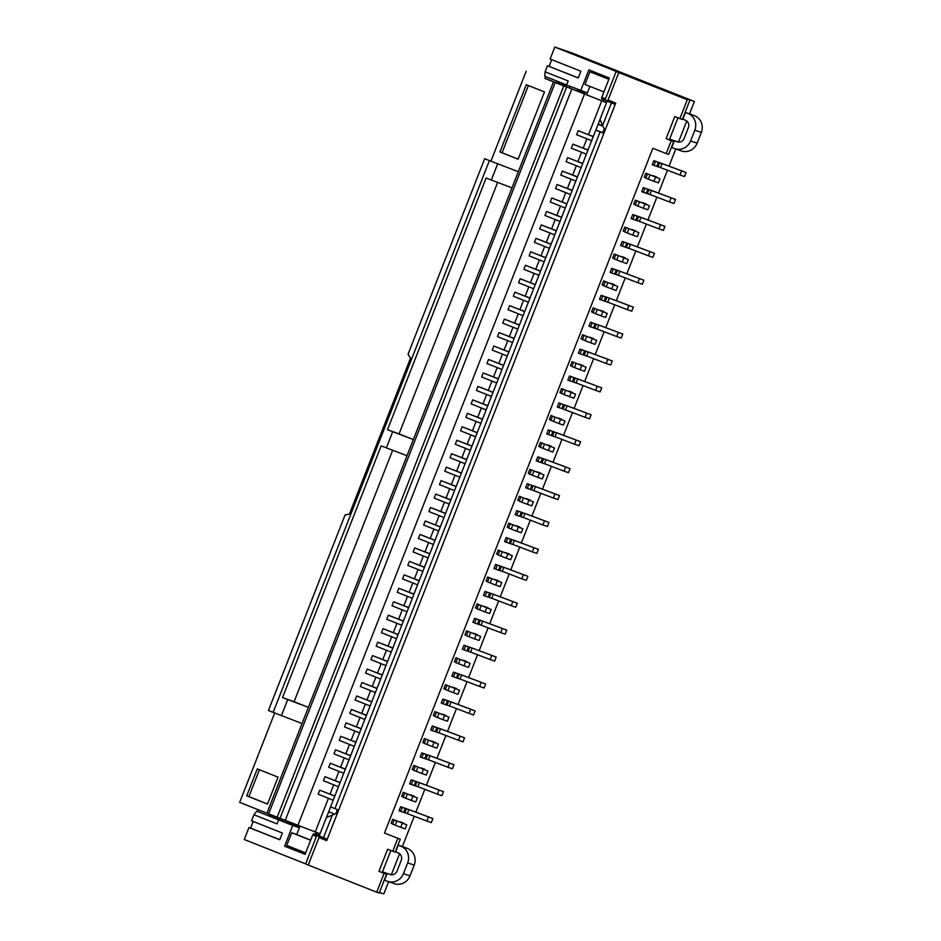 <?xml version="1.0" encoding="UTF-8"?>
<svg xmlns="http://www.w3.org/2000/svg" width="941" height="941" viewBox="0 0 941 941"><rect width="100%" height="100%" fill="white"/><g stroke="black" fill="none" stroke-linecap="round" stroke-linejoin="round"><path stroke-width="1.41" d="M589.913 86.396L586.596 94.853L606.545 102.675L545.004 78.385M562.694 83.396L567.541 87.325L561.024 84.855L544.968 78.479L545.686 76.644M600.099 131.881L334.902 808.601L330.585 806.849L595.794 130.129L602.663 132.904L604.251 128.858L602.558 125.6L611.45 102.91M602.793 132.575L595.794 130.129M577.48 176.861L572.657 175.061L576.315 165.71M581.103 167.604L566.059 161.64L567.635 157.606L577.927 161.605L581.597 152.254M587.96 150.113L572.916 144.138L571.328 148.184L586.372 154.148M572.916 144.138L583.197 148.149L586.866 138.786M593.23 136.645L578.186 130.681L576.61 134.716L591.654 140.691M578.186 130.681L588.478 134.681L601.711 100.899M320.034 833.761L297.932 825.281L584.443 94.182M315.2 831.997L328.421 798.286M334.784 796.145L319.74 790.169L318.152 794.216L333.196 800.179M319.74 790.169L330.02 794.18L333.69 784.818M340.054 782.677L325.01 776.713L323.433 780.748L338.478 786.723M325.01 776.713L335.302 780.712L338.96 771.361M345.335 769.22L330.291 763.257L328.703 767.291L343.747 773.255M330.291 763.257L340.571 767.256L344.241 757.905M350.605 755.764L335.561 749.801L333.973 753.835L349.029 759.799M335.561 749.801L345.853 753.8L349.511 744.449M355.874 742.308L340.83 736.332L339.254 740.379L354.298 746.342M340.83 736.332L351.122 740.344L354.792 730.992M359.568 732.886L344.524 726.923L346.112 722.876L356.392 726.887L360.062 717.524M366.425 715.383L351.381 709.42L349.805 713.454L364.849 719.43M351.381 709.42L361.673 713.419L365.331 704.068M371.707 701.927L356.663 695.964L355.075 699.998L370.119 705.962M356.663 695.964L366.943 699.963L370.613 690.612M375.4 692.505L360.356 686.542L361.932 682.507L372.224 686.507L375.882 677.155M380.67 679.049L365.626 673.086L367.213 669.039L377.494 673.05L381.164 663.687M385.939 665.593L370.895 659.617L372.483 655.583L382.775 659.582L386.433 650.231M392.797 648.09L377.753 642.127L376.177 646.161L391.221 652.125M377.753 642.127L388.045 646.126L391.715 636.775M398.078 634.634L383.034 628.67L381.446 632.705L396.49 638.668M383.034 628.67L393.314 632.67L396.984 623.318M401.772 625.212L386.727 619.249L388.304 615.202L398.596 619.213L402.254 609.85M408.629 607.71L393.585 601.746L391.997 605.781L407.041 611.756M393.585 601.746L403.865 605.745L407.535 596.394M413.899 594.253L398.855 588.29L397.267 592.324L412.323 598.3M398.855 588.29L409.147 592.289L412.805 582.938M419.168 580.797L404.124 574.833L402.548 578.868L417.592 584.832M404.124 574.833L414.416 578.833L418.086 569.481M422.862 571.375L407.818 565.412L409.406 561.377L419.686 565.376L423.356 556.025M429.719 553.884L414.675 547.909L413.099 551.955L428.143 557.919M414.675 547.909L424.967 551.92L428.637 542.557M435.001 540.416L419.957 534.453L418.369 538.487L433.413 544.463M419.957 534.453L430.237 538.452L433.907 529.101M438.694 530.995L423.65 525.031L425.226 520.996L435.518 524.996L439.176 515.644M445.552 513.504L430.507 507.54L428.92 511.575L443.964 517.538M430.507 507.54L440.788 511.539L444.458 502.188M450.821 500.047L435.777 494.072L434.189 498.118L449.233 504.082M435.777 494.072L446.069 498.083L449.727 488.72M454.515 490.626L439.471 484.65L441.047 480.616L451.339 484.615L455.009 475.264M461.372 473.123L446.328 467.159L444.74 471.194L459.784 477.158M446.328 467.159L456.608 471.159L460.278 461.808M466.642 459.667L451.598 453.703L450.021 457.738L465.066 463.701M451.598 453.703L461.89 457.702L465.548 448.351M471.923 446.21L456.879 440.235L455.291 444.281L470.335 450.245M456.879 440.235L467.159 444.246L470.829 434.883M477.193 432.754L462.149 426.779L460.572 430.813L475.617 436.789M462.149 426.779L472.441 430.79L476.099 421.427M482.474 419.286L467.418 413.322L465.842 417.357L480.886 423.332M467.418 413.322L477.71 417.322L481.38 407.971M487.744 405.83L472.7 399.866L471.112 403.901L486.156 409.864M472.7 399.866L482.98 403.865L486.65 394.514M493.013 392.373L477.969 386.41L476.393 390.444L491.437 396.408M477.969 386.41L488.261 390.409L491.931 381.058M496.707 382.952L481.663 376.988L483.251 372.942L493.531 376.953L497.201 367.59M503.564 365.449L488.52 359.486L486.944 363.52L501.988 369.495M488.52 359.486L498.812 363.485L502.47 354.134M508.846 351.993L493.802 346.029L492.214 350.064L507.258 356.027M493.802 346.029L504.082 350.028L507.752 340.677M514.115 338.537L499.071 332.573L497.483 336.607L512.527 342.571M499.071 332.573L509.363 336.572L513.021 327.221M517.809 329.115L502.765 323.151L504.341 319.105L514.633 323.116L518.303 313.753M524.666 311.612L509.622 305.649L508.034 309.683L523.078 315.658M509.622 305.649L519.903 309.648L523.572 300.297M529.936 298.156L514.892 292.192L513.315 296.227L528.36 302.19M514.892 292.192L525.184 296.192L528.842 286.84M535.217 284.7L520.173 278.736L518.585 282.771L533.629 288.734M520.173 278.736L530.453 282.735L534.123 273.384M540.487 271.243L525.443 265.268L523.866 269.314L538.911 275.278M525.443 265.268L535.735 269.279L539.393 259.916M544.18 261.821L529.136 255.858L530.712 251.812L541.004 255.823L544.674 246.46M549.45 248.365L534.406 242.39L535.994 238.355L546.274 242.355L549.944 233.003M556.307 230.863L541.263 224.899L539.687 228.934L554.731 234.897M541.263 224.899L551.555 228.898L555.225 219.547M561.589 217.406L546.545 211.443L544.957 215.477L560.001 221.441M546.545 211.443L556.825 215.442L560.495 206.091M566.858 203.95L551.814 197.975L550.238 202.021L565.282 207.985M551.814 197.975L562.106 201.986L565.764 192.623M572.14 190.482L557.096 184.518L555.508 188.553L570.552 194.528M557.096 184.518L567.376 188.518L571.046 179.166M575.833 181.06L560.777 175.097L562.365 171.062L572.657 175.061M567.376 188.518L572.199 190.317M562.106 201.986L566.929 203.785M556.825 215.442L561.648 217.242M551.555 228.898L556.378 230.698M551.097 244.154L546.274 242.355M545.827 257.611L541.004 255.823M535.735 269.279L540.557 271.079M530.453 282.735L535.276 284.535M525.184 296.192L530.006 297.991M519.903 309.648L524.725 311.447M519.456 324.916L514.633 323.116M509.363 336.572L514.186 338.372M504.082 350.028L508.905 351.828M498.812 363.485L503.635 365.284M498.354 378.752L493.531 376.953M488.261 390.409L493.084 392.209M482.98 403.865L487.803 405.665M477.71 417.322L482.533 419.121M472.441 430.79L477.263 432.578M467.159 444.246L471.982 446.046M461.89 457.702L466.712 459.502M456.608 471.159L461.431 472.958M456.162 486.415L451.339 484.615M446.069 498.083L450.892 499.883M440.788 511.539L445.611 513.339M440.341 526.795L435.518 524.996M430.237 538.452L435.06 540.252M424.967 551.92L429.79 553.708M424.509 567.176L419.686 565.376M414.416 578.833L419.239 580.632M409.147 592.289L413.969 594.089M403.865 605.745L408.688 607.545M403.418 621.013L398.596 619.213M393.314 632.67L398.137 634.469M388.045 646.126L392.868 647.926M387.586 661.382L382.775 659.582M382.317 674.85L377.494 673.05M377.047 688.306L372.224 686.507M366.943 699.963L371.766 701.763M361.673 713.419L366.496 715.219M361.215 728.675L356.392 726.887M351.122 740.344L355.945 742.143M345.853 753.8L350.675 755.599M340.571 767.256L345.394 769.056M335.302 780.712L340.124 782.512M330.02 794.18L334.843 795.98M326.433 817.588L330.632 806.872M595.841 130.14L600.04 119.436M588.478 134.681L593.3 136.48M583.197 148.149L588.019 149.948M582.75 163.405L577.927 161.605M602.84 126.141L598.135 124.271M334.62 814.106L328.715 811.754M414.263 816.259L402.383 846.571L398.302 845.171L395.667 851.899L398.231 852.911A5.787 5.517 109 0 1 401.242 860.333L397.031 871.095A5.787 5.517 109 0 1 389.786 874.448L387.221 873.424L384.587 880.164L387.151 881.176A13.009 12.421 109 0 0 387.657 881.364L394.197 883.623A13.009 12.421 -71 0 0 409.982 875.895L414.205 865.132A13.009 12.421 -71 0 0 407.406 848.441L402.43 846.465M415.91 812.071L424.814 789.334M426.461 785.159L435.365 762.422M437 758.234L445.916 735.509M447.551 731.322L456.467 708.585M458.102 704.397L467.018 681.672M468.653 677.485L477.558 654.748M479.204 650.572L488.108 627.835M489.755 623.648L498.659 600.911M500.294 596.735L509.21 573.998M510.845 569.811L519.761 547.074M521.396 542.898L530.312 520.161M531.947 515.974L540.852 493.237M542.498 489.061L551.402 466.324M553.049 462.137L561.953 439.4M563.588 435.224L572.504 412.487M574.139 408.3L583.055 385.575M584.69 381.387L593.606 358.65M595.241 354.463L604.146 331.738M605.792 327.55L614.696 304.813M616.343 300.638L625.247 277.901M626.894 273.713L635.798 250.976M637.433 246.801L646.349 224.064M647.984 219.876L656.9 197.139M658.535 192.964L667.44 170.227M669.086 166.039L675.767 148.984M615.214 104.404L605.769 100.64L605.416 98.923L616.179 71.469L617.649 71.975L554.814 47.05L572.551 53.167L694.387 101.487L689.53 113.861L685.448 112.461L682.813 119.189L685.377 120.201A5.787 5.517 -71 0 1 688.389 127.623L684.178 138.386A5.787 5.517 -71 0 1 676.932 141.738L674.368 140.727L671.733 147.455L674.297 148.466A13.009 12.421 -71 0 0 674.803 148.654A13.009 12.421 -71 0 0 690.588 140.938L697.128 143.185A13.009 12.421 109 0 1 681.343 150.913L674.803 148.654M674.368 140.727L678.308 142.079M678.473 142.091L686.742 121.001M694.387 101.487L677.214 95.57L687.283 99.734L618.802 72.575L608.039 100.028L615.732 103.075L326.692 840.631L318.999 837.584L308.236 865.038L305.613 863.932L316.376 836.478L317.776 835.502L327.233 839.266M384.481 833.067L400.278 839.207L384.481 833.067L652.854 148.278L666.193 153.571L671.251 140.644L673.709 141.491L666.122 138.609L671.251 140.644M388.621 881.693L383.822 893.95L379.411 892.433M387.221 873.424L391.162 874.789M391.327 874.801L399.596 853.71M647.761 189.2L651.513 190.505L647.784 189.153M445.881 704.738L447.469 700.704L446.528 700.316L442.858 699.045L441.27 703.08L442.964 703.727L445.881 704.738L447.41 700.68L444.54 699.692L442.964 703.727M450.845 701.857L475.111 710.89L450.868 701.81M616.12 269.949L619.872 271.255L616.132 269.902M442.058 714.101L445.811 715.407L442.07 714.054M583.02 354.804L584.608 350.77L583.667 350.381L579.985 349.111L578.409 353.146L580.103 353.792L583.02 354.804L584.537 350.746L581.679 349.758L580.103 353.792M587.984 351.922L612.25 360.956L588.007 351.875M426.238 754.47L429.99 755.788L426.249 754.435M519.667 516.28L521.314 512.269L516.691 510.622L515.115 514.656L516.809 515.303L519.667 516.291L521.243 512.257L518.385 511.269L516.809 515.303M524.69 513.433L548.956 522.467L524.713 513.386M382.505 871.801L386.528 873.248L382.481 871.86M477.111 603.91L491.178 609.497L477.111 603.91L475.523 607.957L477.075 608.592M519.303 496.236L533.382 501.824L519.303 496.236L517.726 500.283L519.279 500.918M552.826 431.46L556.578 432.766L552.837 431.413M635.763 220.218L637.351 216.171L636.41 215.783L632.74 214.524L631.152 218.559L632.846 219.206L635.763 220.218L637.292 216.159L634.422 215.171L632.846 219.206M640.75 217.277L664.993 226.369L640.727 217.336M540.405 442.411L554.472 447.987L540.405 442.411L538.817 446.446L540.381 447.081M605.569 296.862L609.321 298.179L605.581 296.827M631.94 229.569L635.693 230.886L631.952 229.533M573.916 377.623L577.668 378.929L576.092 382.975L572.493 381.67L574.057 377.682L569.446 376.024L567.858 380.07L569.552 380.717L572.469 381.717L573.998 377.67L571.128 376.682L569.552 380.717M577.456 378.788L601.699 387.88L577.433 378.835M466.56 630.835L480.639 636.41L466.56 630.835L464.972 634.869L466.536 635.504M415.687 781.395L419.439 782.7L415.699 781.348M536.993 471.829L540.746 473.147L537.017 471.794M568.646 391.08L572.399 392.397L568.658 391.033M509.175 543.228L510.763 539.193L506.152 537.534L504.564 541.569L506.258 542.228L509.175 543.228L510.704 539.169L507.834 538.181L506.258 542.228M514.162 540.299L538.405 549.391L514.139 540.346M457.879 673.721L461.631 675.026L457.902 673.674M410.405 794.851L414.158 796.157L410.429 794.804M540.828 462.478L542.404 458.432L541.475 458.055L537.793 456.785L536.217 460.819L537.899 461.466L540.828 462.478L542.345 458.42L539.487 457.432L537.899 461.466M545.804 459.549L570.046 468.63L545.792 459.596M572.046 361.65L586.125 367.237L572.046 361.65L570.469 365.684L572.022 366.331M645.891 173.226L659.97 178.814L645.891 173.226L644.314 177.261L645.867 177.908M658.312 162.275L662.064 163.593L658.324 162.24M420.956 767.927L424.709 769.244L420.98 767.891M498.636 570.152L500.212 566.106L499.271 565.717L495.601 564.459L494.013 568.493L495.707 569.14L498.636 570.152L500.153 566.094L497.283 565.106L495.707 569.14M503.611 567.211L527.854 576.304L503.588 567.258M626.671 243.037L630.411 244.342L626.682 242.99M494.801 579.503L498.554 580.82L494.825 579.468M593.571 327.88L595.159 323.845L590.536 322.198L588.96 326.233L590.642 326.88L593.571 327.88L595.088 323.833L592.23 322.845L590.642 326.88M598.547 324.951L622.789 334.043L598.535 324.998M531.724 485.297L535.476 486.603L531.736 485.25M621.389 256.493L625.142 257.799L621.413 256.446M589.748 337.243L593.5 338.56L589.76 337.207M463.16 660.264L466.912 661.57L463.172 660.217M431.507 741.014L435.26 742.32L431.519 740.967M558.095 417.992L561.848 419.31L558.119 417.957M403.689 812.412L405.277 808.366L404.336 807.99L400.654 806.719L399.078 810.754L400.76 811.401L403.689 812.412L405.206 808.354L402.348 807.366L400.76 811.401M408.665 809.483L432.907 818.564L408.653 809.531M508.752 523.161L522.831 528.748L508.752 523.161L507.175 527.195L508.728 527.842M392.715 819.258L406.794 824.845L392.715 819.258L391.138 823.293L392.691 823.94M436.777 727.558L440.529 728.863L436.8 727.511M477.534 623.989L479.11 619.943L478.181 619.554L474.499 618.296L472.911 622.33L474.605 622.977L477.534 623.989L479.051 619.931L476.193 618.943L474.605 622.977M482.51 621.048L506.752 630.141L482.498 621.095M593.148 307.813L607.227 313.4L593.148 307.813L591.571 311.859L593.124 312.494M635.34 200.139L649.419 205.726L635.34 200.139L633.763 204.185L635.316 204.82M498.212 550.073L512.28 555.66L498.212 550.073L496.625 554.12L498.177 554.755M445.458 684.672L459.537 690.247L445.458 684.672L443.881 688.706L445.434 689.341M468.43 646.796L472.182 648.114L468.442 646.761M610.838 283.406L614.591 284.723L610.862 283.37M561.871 408.606L563.506 404.606L558.895 402.948L557.307 406.983L559.001 407.629L561.859 408.617L563.447 404.583L560.577 403.595L559.001 407.629M566.905 405.712L591.148 414.793L566.882 405.759M489.532 592.959L493.284 594.277L489.543 592.924M493.06 594.136L517.303 603.216L493.037 594.183M488.085 597.065L489.661 593.03L485.05 591.371L483.462 595.406L485.156 596.065L488.085 597.065L489.602 593.006L486.744 592.018L485.156 596.065M563.377 404.536L567.117 405.853L563.388 404.501M603.699 280.9L617.767 286.487L603.699 280.9L602.111 284.935L603.675 285.57M471.959 647.973L496.201 657.053L471.959 647.973M466.983 650.901L468.571 646.867L463.948 645.208L462.372 649.243L464.054 649.902L466.983 650.901L468.5 646.843L465.642 645.855L464.054 649.902M452.609 687.177L456.361 688.494L452.621 687.13M505.352 552.59L509.105 553.896L505.364 552.543M642.491 202.656L646.244 203.962L642.503 202.609M600.287 310.33L604.04 311.636L600.311 310.283M478.981 619.884L482.733 621.189L478.993 619.837M440.317 728.722L464.56 737.815L440.294 728.769M440.529 728.863L438.953 732.91L436.495 732.063L435.354 731.604L436.918 727.616L432.307 725.958L430.719 730.004L432.413 730.651L435.342 731.651L436.859 727.593L433.989 726.617L432.413 730.651M399.866 821.764L403.618 823.081L399.878 821.728M515.903 525.666L519.655 526.984L515.915 525.631M405.136 808.307L408.888 809.625L405.148 808.272M550.956 415.487L565.023 421.074L550.956 415.487L549.368 419.521L550.92 420.168M424.367 738.509L438.435 744.084L424.367 738.509L422.78 742.543L424.332 743.178M456.009 657.747L470.088 663.334L456.009 657.747L454.432 661.782L455.985 662.429M582.597 334.737L596.676 340.313L582.597 334.737L581.02 338.772L582.573 339.407M614.25 253.976L628.317 259.563L614.25 253.976L612.662 258.022L614.214 258.657M535.253 486.462L559.495 495.554L535.241 486.509M530.277 489.391L531.865 485.356L527.242 483.698L525.666 487.744L527.348 488.391L530.277 489.391L531.794 485.333L528.936 484.356L527.348 488.391M595.018 323.786L598.77 325.092L595.03 323.739M487.661 576.998L501.729 582.585L487.661 576.998L486.074 581.032L487.626 581.667M630.199 244.201L654.442 253.294L630.176 244.248M625.224 247.13L626.8 243.096L622.189 241.437L620.601 245.472L622.295 246.13L625.224 247.13L626.741 243.072L623.883 242.084L622.295 246.13M500.083 566.047L503.823 567.352L500.094 566M413.817 765.421L427.884 771.008L413.817 765.421L412.229 769.456L413.781 770.103M661.841 163.452L686.083 172.532L661.829 163.499M656.806 166.345L658.453 162.334L653.83 160.688L652.254 164.722L653.948 165.369L656.806 166.357L658.382 162.322L655.524 161.334L653.948 165.369M653.042 175.732L656.794 177.049L653.054 175.696M579.197 364.167L582.95 365.473L579.209 364.12M542.275 458.373L546.027 459.69L542.287 458.338M403.266 792.334L417.345 797.921L403.266 792.334L401.678 796.38L403.242 797.015M461.419 674.885L485.662 683.978L461.396 674.932M456.432 677.814L458.02 673.78L457.079 673.391L453.397 672.133L451.821 676.167L453.515 676.814L456.432 677.814L457.949 673.768L455.091 672.78L453.515 676.814M510.622 539.134L514.374 540.44L510.645 539.087M561.506 388.574L575.574 394.15L561.506 388.574L559.919 392.609L561.471 393.244M529.854 469.324L543.933 474.911L529.854 469.324L528.266 473.358L529.83 474.005M419.215 782.559L443.458 791.652L419.204 782.606M414.181 785.464L415.816 781.453L411.205 779.795L409.617 783.841L411.311 784.488L414.169 785.476L415.757 781.43L412.899 780.454L411.311 784.488M473.699 633.34L477.452 634.657L473.723 633.305M624.8 227.063L638.868 232.65L624.8 227.063L623.213 231.098L624.765 231.745M609.098 298.038L633.34 307.119L609.086 298.085M609.321 298.179L607.733 302.214L605.286 301.367L604.146 300.92L605.698 296.933L601.087 295.274L599.511 299.309L601.193 299.967L604.122 300.967L605.639 296.909L602.781 295.921L601.193 299.967M547.544 444.917L551.297 446.222L547.568 444.87M637.21 216.112L640.962 217.43L637.233 216.065M556.354 432.625L580.597 441.717L556.331 432.672M551.32 435.53L552.955 431.519L548.344 429.861L546.756 433.907L548.45 434.554L551.308 435.542L552.896 431.496L550.038 430.519L548.45 434.554M526.454 498.754L530.206 500.059L526.466 498.706M484.25 606.427L488.003 607.733L484.274 606.38M669.639 139.092L673.674 140.55L669.933 139.256L669.698 139.856M521.173 512.21L524.925 513.527L521.196 512.163M429.743 755.694L454.009 764.727L429.766 755.647M424.791 758.575L426.367 754.541L425.438 754.153L421.756 752.882L420.168 756.917L421.862 757.564L424.791 758.575L426.308 754.517L423.45 753.529L421.862 757.564M584.467 350.699L588.219 352.016L584.49 350.664M434.883 716.266L433.33 715.619L434.907 711.584L448.986 717.171L434.907 711.584M619.637 271.161L643.891 280.206L619.648 271.114M614.673 274.054L616.249 270.008L615.32 269.62L611.638 268.361L610.05 272.396L611.744 273.043L614.673 274.054L616.19 269.996L613.332 269.008L611.744 273.043M447.328 700.633L451.08 701.951L447.351 700.598M651.278 190.411L675.544 199.457L651.301 190.364M646.314 193.293L647.902 189.259L643.279 187.6L641.703 191.646L643.397 192.293L646.314 193.293L647.831 189.235L644.973 188.247L643.397 192.293M598.876 73.857L598.523 74.739L589.948 71.787L584.984 84.431L603.899 91.936M274.396 817.941L256.764 811.13L253.952 814.753L251.576 820.811L282.359 833.02L279.724 839.748L248.942 827.539L244.248 839.513L305.649 863.862M248.942 827.539L250.577 828.104L253.188 821.446M316.447 836.431L312.718 834.949L313.659 833.738L319.281 835.679M305.307 853.875L284.605 846.194L305.119 854.334L312.718 834.949M284.605 846.194L292.722 825.469L256.764 811.13M253.952 814.753L277.042 823.904L278.618 819.87M299.532 827.362L282.241 820.846L282.841 819.293M282.241 820.846L275.125 817.988M299.379 827.762L292.722 825.469M319.364 835.49L315.564 833.997M313.659 833.738L317.776 835.502M327.268 839.16L319.199 835.914L326.362 817.611L335.878 813.659L337.466 809.613L334.902 808.601M319.446 835.267L315.658 833.761M570.07 86.384L569.434 88.007M297.238 826.457L297.732 825.198M605.745 100.511L601.64 98.887L601.758 97.394L605.451 98.852M587.372 92.9L566.611 85.008L568.188 80.973L545.11 71.81L547.474 65.752L578.256 77.962L580.891 71.234L550.12 59.024L554.814 47.05M566.635 84.949L544.745 76.28L545.11 71.81M581.656 92.818L584.702 92.947L585.031 92.089M602.722 125.906L598.205 124.118M666.193 153.571L668.639 154.418L673.709 141.491M376.718 892.197L379.176 893.044L386.563 874.201L384.104 873.354L376.718 892.197L308.236 865.038M386.563 874.201L382.246 872.448L390.844 850.523M601.758 97.394L609.356 78.009L588.843 69.881L580.715 90.607M602.558 125.6L600.005 119.366L607.121 101.193M323.504 837.666L332.432 814.882M305.684 852.911L286.77 845.406L291.722 832.761L296.744 834.491M294.827 849.711L295.203 848.758M687.283 99.734L679.896 118.578L674.768 116.543L666.122 138.609M397.82 838.36L392.762 851.287L387.621 849.253L378.976 871.319L384.104 873.354M290.698 824.21L290.675 822.387M400.278 839.207L395.208 852.123L392.762 851.287M576.021 90.607L578.162 90.689L578.539 89.736M609.015 78.903L598.523 74.739M616.179 71.469L618.802 72.575M677.979 117.813L669.392 139.738M679.896 118.578L682.354 119.425L689.741 100.581M318.646 835.867L318.999 837.584M608.039 100.028L606.639 101.005M382.246 872.448L378.976 871.319M578.162 90.689L584.702 92.947M291.228 822.857L295.968 824.492M578.292 77.891L547.474 65.752M549.109 66.317L551.72 59.671M250.577 828.104L279.748 839.666M589.948 71.787L608.862 79.291M291.722 832.761L310.636 840.254M300.026 826.092L296.709 834.561L310.695 840.125M497.601 182.46L399.066 433.895L413.346 439.553L518.315 171.721L484.674 158.723L518.315 171.721L553.437 82.079M399.066 433.895L387.492 429.719L486.121 178.037L511.975 187.871M392.632 450.292L294.098 701.727L308.377 707.385L413.346 439.553L387.492 429.719M294.098 701.727L282.523 697.563L381.164 445.869L407.018 455.703M297.932 825.281L266.926 813.177L308.377 707.385L282.523 697.563M257.705 811.471L258.375 809.778M408.512 353.981C407.653 353.84 408.347 355.18 410.582 358.015L349.393 514.139C345.853 514.645 344.453 515.092 345.218 515.492M302.049 723.535L268.42 710.549L344.959 515.233M386.339 447.928L392.668 431.778M491.296 180.096L497.636 163.946M281.371 715.76L287.699 699.61M528.407 85.537L502.059 152.76L518.126 159.17M502.059 152.76L499.93 151.995L526.301 84.702L544.486 91.912L518.115 159.205L499.93 151.995M259.41 769.762L248.894 796.615L267.503 804.037M278.042 777.148L267.491 804.073L246.718 795.827L257.269 768.915L278.042 777.148M248.894 796.615L246.718 795.827M567.388 87.207L586.631 94.782M266.926 813.177L239.661 802.367L274.643 713.09M491.037 160.911L526.172 71.269M268.656 813.8L555.166 82.702M277.172 817.2L563.683 86.102M280.053 818.235L566.564 87.137M285.276 820.234L571.787 89.136M424.45 567.341L409.406 561.377M498.295 378.917L483.251 372.942M545.768 257.787L530.712 251.812M403.348 621.178L388.304 615.202M387.527 661.547L372.483 655.583M440.27 526.96L425.226 520.996M577.409 177.026L562.365 171.062M512.81 601.675L511.222 605.71L515.727 607.263L517.303 603.216M511.222 605.71L491.72 598.264M493.284 594.277L491.696 598.311L489.249 597.464L490.826 593.43M489.249 597.464L488.097 597.017M485.05 591.371L486.744 592.018M586.655 413.252L585.067 417.286L589.56 418.839L591.148 414.793M585.067 417.286L563.083 409.041L564.671 405.006M565.541 409.888L567.117 405.853M563.083 409.041L561.942 408.594M558.895 402.948L560.577 403.595M613.273 284.935L611.697 288.969L616.19 290.522L617.767 286.487M611.697 288.969L606.157 286.793L607.733 282.759M606.157 286.793L603.593 285.782L605.169 281.735M491.708 655.512L490.132 659.547L494.625 661.1L496.201 657.053M490.132 659.547L470.618 652.101M472.182 648.114L470.594 652.148L468.147 651.301L469.724 647.267M468.147 651.301L467.007 650.854M463.948 645.208L465.642 645.855M455.044 688.706L453.456 692.741L457.949 694.293L459.537 690.247M453.456 692.741L447.916 690.565L449.504 686.53M447.916 690.565L445.352 689.541L446.94 685.507M507.787 554.108L506.199 558.154L510.704 559.695L512.28 555.66M506.199 558.154L500.659 555.978L502.247 551.932M500.659 555.978L498.095 554.955L499.683 550.92M644.926 204.173L643.338 208.22L647.831 209.761L649.419 205.726M643.338 208.22L637.798 206.044L639.386 201.997M637.798 206.044L635.234 205.02L636.822 200.986M602.722 311.847L601.146 315.894L605.639 317.435L607.227 313.4M601.146 315.894L595.606 313.718L597.194 309.671M595.606 313.718L593.042 312.694L594.618 308.66M502.259 628.588L500.671 632.623L505.176 634.175L506.752 630.141M500.671 632.623L481.169 625.177M482.733 621.189L481.145 625.236L478.698 624.389L480.275 620.354M478.698 624.389L477.558 623.93M474.499 618.296L476.193 618.943M460.067 736.262L458.479 740.296L462.972 741.849L464.56 737.815M458.479 740.296L438.976 732.851M436.495 732.063L438.083 728.016M432.307 725.958L433.989 726.617M402.301 823.293L400.713 827.327L405.206 828.88L406.794 824.845M400.713 827.327L395.173 825.151L396.761 821.117M395.173 825.151L392.609 824.14L394.197 820.105M518.338 527.195L516.75 531.23L521.243 532.782L522.831 528.748M516.75 531.23L511.21 529.054L512.798 525.019M511.21 529.054L508.646 528.042L510.234 523.996M428.414 817.011L426.838 821.058L431.331 822.599L432.907 818.564M426.838 821.058L407.324 813.612M408.888 809.625L407.3 813.659L404.853 812.812L406.43 808.778M404.853 812.812L403.713 812.354M400.654 806.719L402.348 807.366M560.53 419.521L558.954 423.556L563.447 425.109L565.023 421.074M558.954 423.556L553.414 421.38L554.99 417.345M553.414 421.38L550.85 420.368L552.426 416.334M433.942 742.543L432.354 746.578L436.859 748.13L438.435 744.084M432.354 746.578L426.826 744.402L428.402 740.367M426.826 744.402L424.262 743.378L425.838 739.344M465.595 661.782L464.007 665.816L468.5 667.369L470.088 663.334M464.007 665.816L458.467 663.652L460.055 659.606M458.467 663.652L455.903 662.629L457.491 658.594M592.183 338.772L590.595 342.806L595.088 344.359L596.676 340.313M590.595 342.806L585.055 340.63L586.643 336.596M585.055 340.63L582.491 339.619L584.079 335.572M623.824 258.01L622.248 262.057L626.741 263.598L628.317 259.563M622.248 262.057L616.708 259.881L618.284 255.834M616.708 259.881L614.144 258.857L615.72 254.823M555.002 494.001L553.426 498.036L557.919 499.589L559.495 495.554M553.426 498.036L531.442 489.802L533.018 485.756M533.888 490.637L535.476 486.603M531.442 489.802L530.301 489.344M527.242 483.698L528.936 484.356M618.296 332.491L616.72 336.525L621.213 338.078L622.789 334.043M616.72 336.525L597.206 329.079M598.77 325.092L597.182 329.138L594.736 328.291L596.312 324.257M594.736 328.291L593.595 327.833M590.536 322.198L592.23 322.845M497.236 581.032L495.66 585.067L500.153 586.619L501.729 582.585M495.66 585.067L490.12 582.891L491.696 578.856M490.12 582.891L487.556 581.879L489.132 577.833M649.949 251.741L648.361 255.776L652.854 257.328L654.442 253.294M648.361 255.776L628.859 248.33M630.411 244.342L628.835 248.377L626.377 247.53L627.965 243.496M626.377 247.53L625.236 247.083M622.189 241.437L623.883 242.084M523.361 574.751L521.773 578.797L526.266 580.338L527.854 576.304M521.773 578.797L502.271 571.34M503.823 567.352L502.247 571.399L499.789 570.552L501.377 566.517M499.789 570.552L498.648 570.093M495.601 564.459L497.283 565.106M423.391 769.456L421.815 773.49L426.308 775.043L427.884 771.008M421.815 773.49L416.275 771.314L417.851 767.28M416.275 771.314L413.711 770.303L415.287 766.268M681.59 170.98L680.014 175.026L684.507 176.567L686.083 172.532M680.014 175.026L660.5 167.58M662.064 163.593L660.476 167.627L658.03 166.78L659.617 162.746M658.03 166.78L656.889 166.322M653.83 160.688L655.524 161.334M655.477 177.261L653.889 181.295L658.382 182.848L659.97 178.814M653.889 181.295L648.349 179.119L649.937 175.085M648.349 179.119L645.785 178.108L647.373 174.073M581.632 365.684L580.044 369.719L584.537 371.272L586.125 367.237M580.044 369.719L574.504 367.543L576.092 363.508M574.504 367.543L571.94 366.531L573.528 362.497M565.553 467.077L563.965 471.123L568.47 472.664L570.046 468.63M563.965 471.123L544.463 463.678M546.027 459.69L544.439 463.725L541.992 462.878L543.569 458.843M541.992 462.878L540.852 462.431M537.793 456.785L539.487 457.432M412.84 796.368L411.264 800.415L415.757 801.955L417.345 797.921M411.264 800.415L405.724 798.239L407.3 794.204M405.724 798.239L403.16 797.215L404.736 793.181M481.157 682.425L479.581 686.46L484.074 688.012L485.662 683.978M479.581 686.46L460.067 679.014M461.631 675.026L460.055 679.073L457.597 678.226L459.184 674.179M457.597 678.226L456.456 677.767M453.397 672.133L455.091 672.78M533.9 547.838L532.324 551.873L536.817 553.426L538.405 549.391M532.324 551.873L512.81 544.427M514.374 540.44L512.798 544.474L510.34 543.627L511.928 539.593M510.34 543.627L509.199 543.18M506.152 537.534L507.834 538.181M571.081 392.609L569.493 396.643L573.998 398.196L575.574 394.15M569.493 396.643L563.965 394.467L565.541 390.433M563.965 394.467L561.389 393.444L562.977 389.409M539.428 473.358L537.852 477.393L542.345 478.945L543.933 474.911M537.852 477.393L532.312 475.217L533.9 471.182M532.312 475.217L529.748 474.205L531.324 470.171M438.965 790.099L437.377 794.133L441.882 795.686L443.458 791.652M437.377 794.133L417.875 786.688M419.439 782.7L417.851 786.735L415.404 785.9L416.981 781.853M415.404 785.9L414.263 785.441M411.205 779.795L412.899 780.454M476.134 634.869L474.558 638.904L479.051 640.456L480.639 636.41M474.558 638.904L469.018 636.728L470.594 632.693M469.018 636.728L466.454 635.716L468.03 631.67M597.194 386.328L595.618 390.362L600.111 391.915L601.699 387.88M595.618 390.362L576.104 382.916M577.668 378.929L573.939 377.576M573.634 382.128L575.222 378.082M569.446 376.024L571.128 376.682M634.375 231.098L632.787 235.132L637.292 236.685L638.868 232.65M632.787 235.132L627.259 232.956L628.835 228.922M627.259 232.956L624.683 231.945L626.271 227.898M628.847 305.578L627.259 309.613L631.764 311.165L633.34 307.119M627.259 309.613L607.757 302.167M605.286 301.367L606.863 297.332M601.087 295.274L602.781 295.921M549.979 446.446L548.403 450.48L552.896 452.033L554.472 447.987M548.403 450.48L542.863 448.304L544.439 444.27M542.863 448.304L540.299 447.281L541.875 443.246M660.5 224.817L658.912 228.863L663.405 230.404L664.993 226.369M658.912 228.863L639.409 221.406M640.962 217.43L639.386 221.464L636.928 220.617L638.516 216.583M636.928 220.617L635.787 220.159M632.74 214.524L634.422 215.171M576.104 440.165L574.516 444.199L579.021 445.752L580.597 441.717M574.516 444.199L555.014 436.753M556.578 432.766L554.99 436.8L552.543 435.965L554.12 431.919M552.543 435.965L551.391 435.507M548.344 429.861L550.038 430.519M528.889 500.271L527.301 504.317L531.794 505.858L533.382 501.824M527.301 504.317L521.761 502.141L523.349 498.107M521.761 502.141L519.197 501.118L520.785 497.083M486.685 607.945L485.109 611.991L489.602 613.532L491.178 609.497M485.109 611.991L479.569 609.815L481.145 605.769M479.569 609.815L477.005 608.792L478.581 604.757M690.588 140.938L694.811 130.164A13.009 12.421 -71 0 0 688.012 113.473L685.448 112.461M689.577 113.755L694.552 115.731A13.009 12.421 109 0 1 701.339 132.422L697.128 143.185M398.302 845.171L400.866 846.182A13.009 12.421 109 0 1 407.665 862.873L414.205 865.132M407.665 862.873L403.442 873.636A13.009 12.421 109 0 1 387.657 881.364M544.451 520.914L542.875 524.96L547.368 526.501L548.956 522.467M542.875 524.96L523.361 517.515M524.925 513.527L523.349 517.562L520.891 516.715L522.478 512.68M520.891 516.715L519.75 516.256M516.691 510.622L518.385 511.269M456.091 486.579L441.047 480.616M449.516 763.186L447.928 767.221L452.421 768.762L454.009 764.727M447.928 767.221L428.426 759.775M429.99 755.788L428.402 759.822L425.955 758.975L427.532 754.941M425.955 758.975L424.803 758.528M421.756 752.882L423.45 753.529M361.156 728.852L346.112 722.876M607.745 359.415L606.169 363.449L610.662 365.002L612.25 360.956M606.169 363.449L586.655 356.004M588.219 352.016L586.643 356.051L584.185 355.204L585.773 351.169M584.185 355.204L583.044 354.757M579.985 349.111L581.679 349.758M519.385 325.08L504.341 319.105M444.493 715.619L442.905 719.653L447.41 721.206L448.986 717.171M442.905 719.653L437.365 717.477L438.953 713.443M437.365 717.477L434.801 716.466L436.389 712.431M376.976 688.471L361.932 682.507M639.398 278.654L637.81 282.7L642.315 284.241L643.891 280.206M637.81 282.7L618.308 275.243M619.872 271.255L618.284 275.301L615.837 274.454L617.414 270.42M615.837 274.454L614.685 273.996M611.638 268.361L613.332 269.008M551.038 244.319L535.994 238.355M470.606 709.349L469.03 713.384L473.523 714.937L475.111 710.89M469.03 713.384L449.516 705.938M451.08 701.951L449.504 705.985L447.046 705.138L448.634 701.104M447.046 705.138L445.905 704.691M442.858 699.045L444.54 699.692M382.258 675.015L367.213 669.039M671.039 197.904L669.463 201.939L673.956 203.491L675.544 199.457M669.463 201.939L649.949 194.493M651.513 190.505L649.937 194.54L647.479 193.693L649.067 189.659M647.479 193.693L646.338 193.246M643.279 187.6L644.973 188.247M582.679 163.569L567.635 157.606M561.024 84.855L555.908 80.703M267.75 815.447L273.925 815.894M278.901 817.823L272.549 817.353M560.836 82.655L565.894 86.76M567.529 87.325L562.671 83.384M273.102 712.478L489.355 160.664M694.811 130.164L701.339 132.422M688.012 113.473L694.552 115.731M673.603 140.527L673.297 141.326M400.866 846.182L407.406 848.441M403.442 873.636L409.982 875.895M386.457 873.236L386.151 874.024M382.787 871.966L382.552 872.566M315.423 834.349L316.211 832.362M603.381 99.57L602.758 101.181M408.135 354.039L484.674 158.723M673.674 140.55L673.356 141.35M386.528 873.248L386.21 874.06"/></g></svg>

